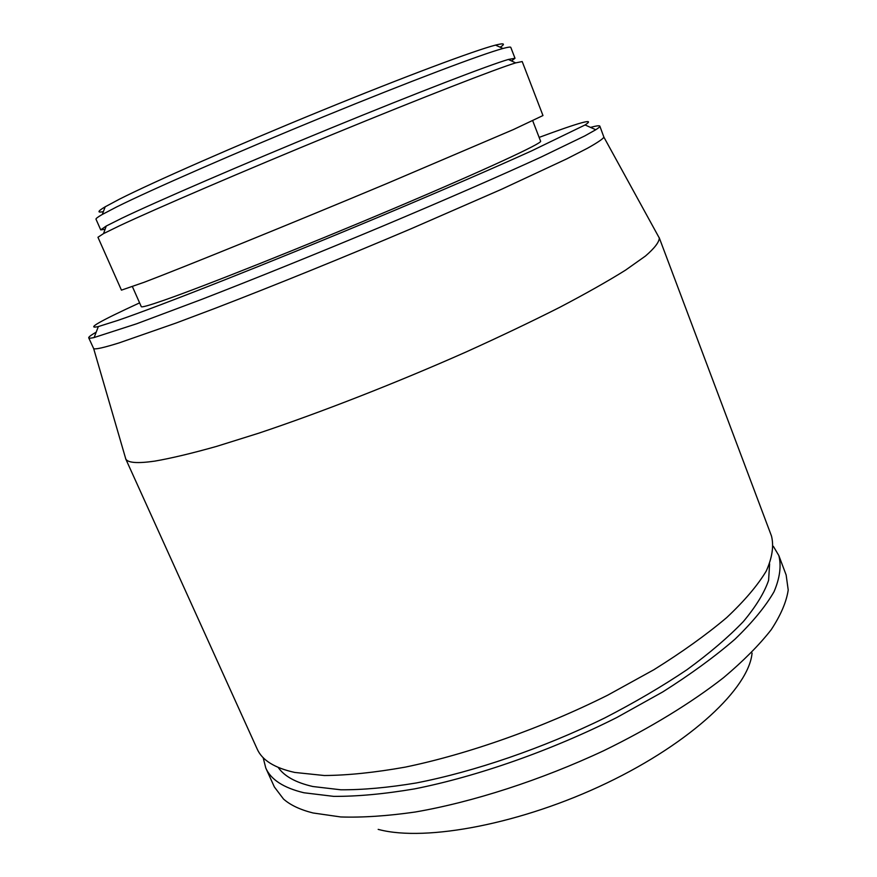 <?xml version="1.0" encoding="UTF-8"?>
<svg xmlns="http://www.w3.org/2000/svg" width="877" height="877" viewBox="0 0 877 877"><rect width="100%" height="100%" fill="white"/><g stroke="black" fill="none" stroke-linecap="round" stroke-linejoin="round"><path stroke-width="1.32" d="M103.365 211.609C96.952 212.947 97.566 211.335 105.207 206.786L119.316 199.243C152.96 182.186 235.814 145.714 320.313 111.138C404.856 76.529 475.071 50.307 495.516 45.111C504.132 42.929 505.7 43.631 500.219 47.226M105.076 229.314L100.723 229.862L95.999 219.206C95.714 218.614 97.807 217.025 102.28 214.459L116.696 206.917C151.129 189.761 236.428 152.412 323.416 116.773C410.458 81.101 482.427 53.968 503.003 48.476C507.991 47.128 510.589 46.766 510.798 47.391L514.996 58.266L511.532 60.951M100.723 229.862L106.249 226.025L121.706 218.274C156.588 201.546 243.137 164.12 330.607 128.228C418.132 92.304 489.366 64.942 508.375 59.461L514.996 58.266M119.294 225.893C154.933 209.121 243.883 170.872 333.775 133.94C423.723 96.974 496.601 68.68 515.665 62.892L522.199 61.543L542.973 115.545L513.473 129.533L386.779 183.578C290.605 223.832 184.433 266.948 144.168 282.273L121.443 290.144L97.95 237.272L103.53 233.611L119.294 225.893M132.427 286.669L141.274 306.643C141.581 307.553 149.145 305.426 163.966 300.263C203.168 286.647 303.804 246.601 394.244 208.32C484.828 169.995 542.677 143.104 540.616 141.23L532.745 120.851M139.607 302.872C99.32 321.399 85.562 329.303 98.334 326.573L117.77 320.434C159.899 306.029 268.866 263.078 377.285 217.66C438.16 192.129 493.104 168.329 531.462 150.954L585.069 124.962C596.031 117.858 580.717 122.002 539.136 137.393M96.196 332.153C90.967 335.146 88.478 337.042 88.72 337.842C88.95 338.379 90.759 338.281 94.146 337.524L136.527 323.821L201.622 299.408C253.881 279.138 318.877 252.85 382.229 226.321C445.198 199.846 501.874 175.082 541.241 156.972L584.773 135.924L595.779 129.741C598.706 127.878 600.054 126.683 599.835 126.135C599.451 125.389 596.349 125.817 590.517 127.395M88.72 337.842L93.653 348.564C95.012 349.649 103.486 347.763 119.086 342.907L176.025 323.054L215.523 308.167C273.361 285.902 344.738 256.939 411.357 228.645L501.754 189.191L566.816 158.836L587.393 148.29C597.084 142.874 602.598 139.169 603.924 137.207L599.835 126.135M125.247 457.103L125.806 459.055C127.998 462.892 137.656 463.582 154.812 461.116C171.092 458.298 191.668 453.398 216.531 446.404L258.89 433.139C320.719 412.464 396.393 382.876 466.093 351.973C500.175 336.538 531.407 321.64 559.8 307.29C586 293.532 607.904 281.155 625.52 270.149L645.472 256.029C654.483 248.235 659.098 242.249 659.318 238.062L658.353 236.286M125.586 458.627L257.191 749.057C262.07 760.195 274.611 767.989 294.804 772.451L324.358 775.52C347.895 775.334 374.819 772.538 405.141 767.145C467.967 754.176 541.953 728.042 607.695 695.187L653.891 669.721C682.054 652.159 706.314 634.795 726.649 617.638C744.409 600.942 757.607 585.43 766.224 571.113C772.231 557.684 773.985 545.987 771.486 536.022L659.186 237.601M278.184 767.408C284.291 776.266 295.878 782.646 312.925 786.526L340.846 789.793C362.903 789.914 387.996 787.645 416.147 782.986C474.435 771.672 542.885 748.213 604.659 718C634.773 702.455 662.19 686.384 686.91 669.765C709.625 653.179 728.447 637.097 743.378 621.53C755.919 606.522 764.327 592.797 768.603 580.333L769.611 563.856M263.155 757.64L265.797 768.055L274.369 786.965L283.523 799.057C290.375 805.108 300.197 809.734 313.012 812.968L340.758 816.958C362.574 817.66 387.382 816.005 415.183 812.025C472.791 802.093 540.868 780.135 603.804 750.668C650.285 727.998 691.46 702.762 723.678 677.57C743.433 660.918 759.263 644.979 771.179 629.752C780.771 615.161 786.45 601.918 788.215 590.002L786.143 574.983L778.831 555.547L773.339 546.316M265.797 768.055C270.872 779.631 283.589 787.864 303.935 792.764L333.655 796.36C357.279 796.513 384.258 794.014 414.602 788.883C477.45 776.408 551.282 750.515 616.75 717.55L662.727 691.942C690.736 674.216 714.81 656.632 734.97 639.212C752.565 622.231 765.577 606.402 774.029 591.734C779.883 577.943 781.473 565.884 778.831 555.547M378.173 829.379L379.138 829.62C426.167 841.887 521.881 823.832 606.796 783.04C691.81 742.315 748.958 687.82 752.071 653.069M495.516 45.111L503.003 48.476M508.375 59.461L515.665 62.892M585.069 124.962L595.779 129.741M603.924 137.207L659.318 238.062M93.653 348.564L125.806 459.055M98.334 326.573L94.146 337.524M106.249 226.025L103.53 233.611M105.207 206.786L102.28 214.459"/></g></svg>
